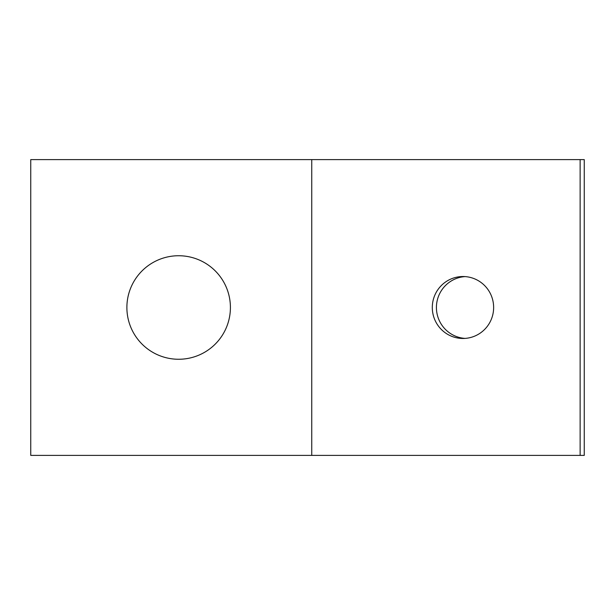 <?xml version="1.0" encoding="UTF-8"?>
<svg xmlns="http://www.w3.org/2000/svg" width="615" height="615" viewBox="0 0 615 615"><rect width="100%" height="100%" fill="white"/><g stroke="black" fill="none" stroke-linecap="round" stroke-linejoin="round"><path stroke-width="0.92" d="M580.137 159.608L311.751 159.608L311.751 455.392L584.25 455.392L584.25 159.608L580.137 159.608L580.137 455.392M465.025 276.604A30.973 30.665 -90 0 0 436.419 307.5A30.973 30.665 -90 0 0 465.025 338.396M311.751 159.608L30.75 159.608L30.75 455.392L311.751 455.392M230.41 307.5A51.76 51.76 0 0 1 152.766 352.326A51.76 51.76 0 0 1 152.766 262.674A51.76 51.76 0 0 1 230.41 307.5M432.299 307.5A30.973 30.665 90 0 1 462.972 276.527A30.973 30.665 90 0 1 493.637 307.5A30.973 30.665 90 0 1 462.972 338.473A30.973 30.665 90 0 1 432.299 307.5"/></g></svg>

